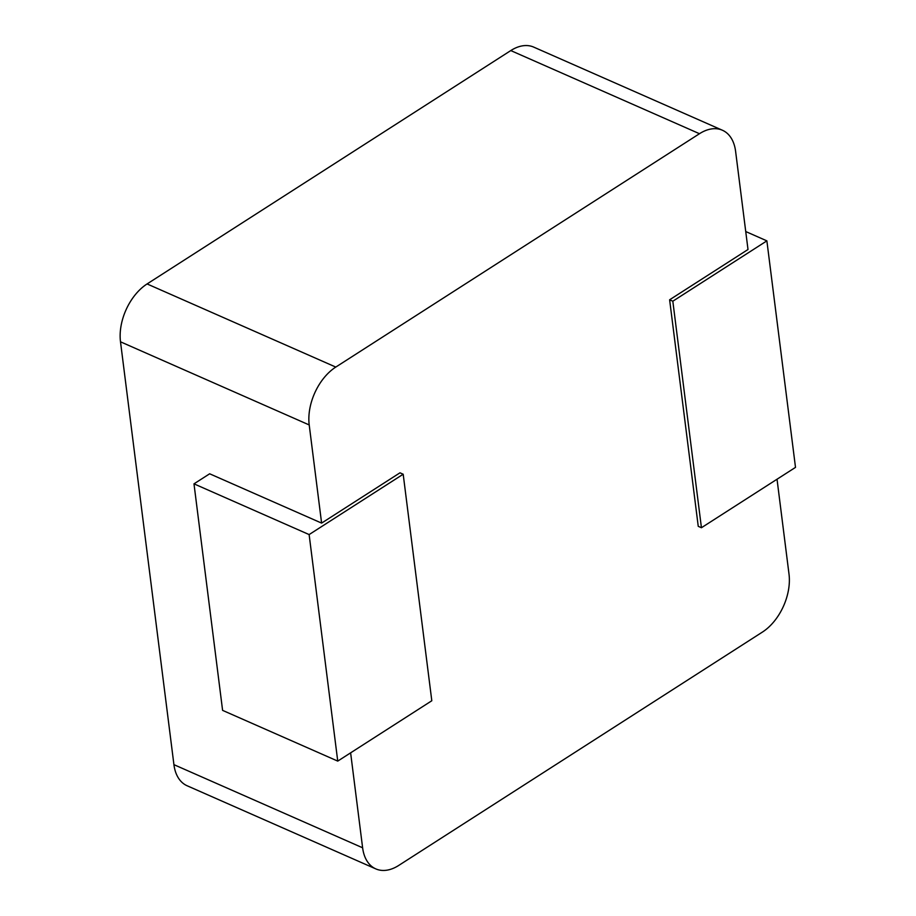 <?xml version="1.0" encoding="UTF-8"?>
<svg xmlns="http://www.w3.org/2000/svg" width="916" height="916" viewBox="0 0 916 916"><rect width="100%" height="100%" fill="white"/><g stroke="black" fill="none" stroke-linecap="round" stroke-linejoin="round"><path stroke-width="1.37" d="M375.812 868.895L187.116 785.756A45.044 28.407 -66.2 0 1 173.925 764.654L362.621 847.792A45.044 28.407 113.8 0 0 375.812 868.895A45.044 28.407 113.8 0 0 398.746 865.425L762.444 632.063A45.044 28.407 113.8 0 0 789.019 574.195L777.031 479.228M669.619 299.795L672.825 301.215L701.438 527.731L698.244 526.322L669.619 299.795L748.006 249.507L735.605 151.346A45.044 28.407 113.8 0 0 722.415 130.244A45.044 28.407 113.8 0 0 699.481 133.713L510.785 50.575A45.044 28.407 -66.2 0 1 533.707 47.105L722.415 130.244M173.925 764.654L120.5 341.805A45.044 28.407 -66.2 0 1 147.087 283.937L335.783 367.076L699.481 133.713M335.783 367.076A45.044 28.407 113.8 0 0 309.207 424.944L120.5 341.805M321.608 523.105L399.983 472.816L403.189 474.225L431.802 700.751L337.741 761.104L222.599 710.369L193.986 483.843L209.661 473.79L321.608 523.105L309.207 424.944M362.621 847.792L350.622 752.837M672.825 301.215L766.875 240.862L745.738 231.542M701.438 527.731L795.5 467.378L766.875 240.862M147.087 283.937L510.785 50.575M193.986 483.843L309.127 534.578L403.189 474.225M337.741 761.104L309.127 534.578"/></g></svg>

